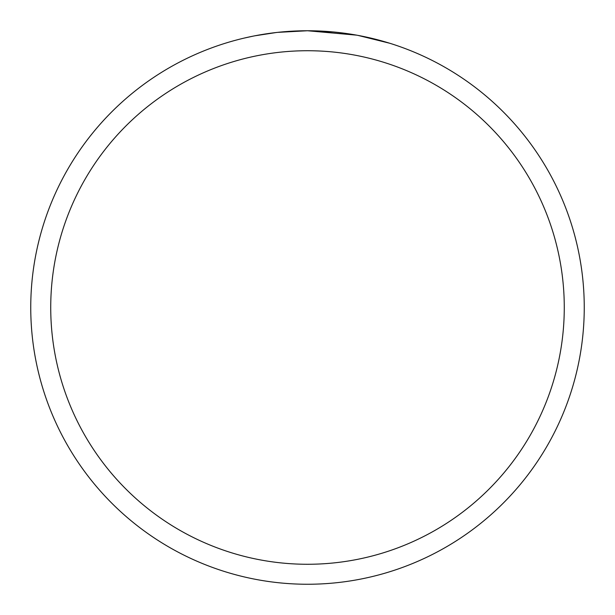 <?xml version="1.0" encoding="UTF-8"?>
<svg xmlns="http://www.w3.org/2000/svg" width="615" height="615" viewBox="0 0 615 615"><rect width="100%" height="100%" fill="white"/><g stroke="black" fill="none" stroke-linecap="round" stroke-linejoin="round"><path stroke-width="0.92" d="M356.662 35.155L307.5 30.75L333.092 31.934M337.005 32.326L342.747 33.002M307.5 30.75A276.75 276.75 0 0 1 584.25 307.5A276.75 276.75 0 0 1 307.5 584.25A276.75 276.75 0 0 1 30.75 307.5A276.75 276.75 0 0 1 307.5 30.75L277.588 32.372L307.5 30.75M357.968 35.393L389.741 43.25M307.5 50.73A256.77 256.77 0 0 1 564.27 307.5A256.77 256.77 0 0 1 307.5 564.27A256.77 256.77 0 0 1 50.73 307.5A256.77 256.77 0 0 1 307.5 50.73M276.289 32.518L254.871 35.801M282.831 31.849L285.006 31.665M286.052 31.58L287.413 31.48M243.84 38.168L252.811 36.208"/></g></svg>
